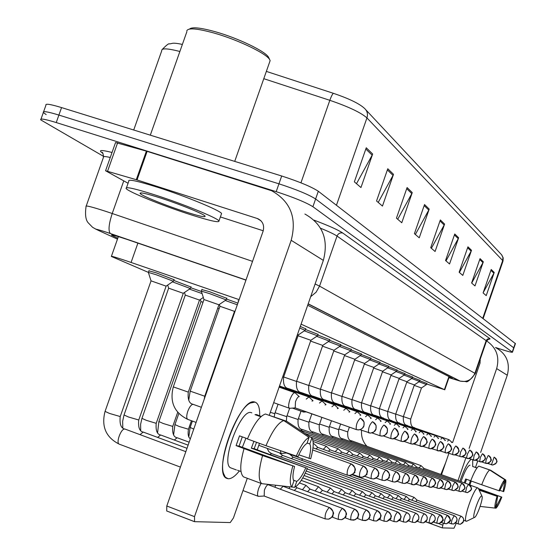 <?xml version="1.0" encoding="UTF-8"?>
<svg xmlns="http://www.w3.org/2000/svg" width="556" height="556" viewBox="0 0 556 556"><rect width="100%" height="100%" fill="white"/><g stroke="black" fill="none" stroke-linecap="round" stroke-linejoin="round"><path stroke-width="0.83" d="M300.282 326.455L305.724 328.839M305.494 329.506L318.046 334.392M317.823 335.032L329.722 339.66M329.513 340.265L340.807 344.65M340.606 345.234L351.343 349.404M351.149 349.953L361.365 353.922M361.178 354.45L370.915 358.224M370.734 358.731L380.019 362.331M379.852 362.818L388.713 366.251M388.554 366.717L397.026 370.004M396.873 370.449L404.983 373.59M404.831 374.014L412.601 377.024M412.455 377.434L419.898 380.318M419.759 380.714L426.904 383.473M226.528 299.072L237.892 303.124M201.87 289.586L209.681 291.747L226.785 298.329M190.736 287.73L201.425 291.504M173.785 280.426L190.979 287.021M148.932 270.835L156.361 272.878L174.042 279.682M239.115 299.642L126.726 260.959C115.759 257.282 110.637 255.781 111.36 256.448L148.306 272.35M426.716 384.008L444.411 389.631L301.088 324.148M238.587 301.15L238.024 300.852L238.677 300.893M245.954 280.134L126.928 239.365C115.968 235.751 110.832 234.361 111.52 235.181L117.796 238.218M103.687 156.438L40.72 119.874C39.886 118.233 45.064 119.13 56.239 122.556L276.2 191.66C293.846 197.436 306.085 202.453 312.903 206.721L512.465 352.198C511.951 352.58 507.419 351.378 498.878 348.598L495.514 347.486M43.625 111.7L45.953 105.153C45.168 103.395 50.367 104.201 61.556 107.586L281.69 175.995L278.945 183.827C296.598 189.582 308.816 194.635 315.606 198.985L513.932 347.952L315.606 198.985C308.816 194.635 296.598 189.582 278.945 183.827L58.901 115.071L278.945 183.827L276.2 191.66M40.998 119.102L43.34 112.514C42.527 110.811 47.719 111.666 58.901 115.071C47.719 111.666 42.527 110.811 43.34 112.514L46.176 114.605M448.984 377.573L452.348 378.282L307.683 305.258M333.44 93.325C347.785 98.204 357.696 102.839 363.179 107.239L364.382 108.267C367.238 110.818 368.093 114.036 366.946 117.914C360.955 112.604 348.584 106.738 329.826 100.316C331.334 96.16 332.537 93.832 333.44 93.325L266.352 71.397M162.31 49.366C166.571 44.987 168.982 43.173 169.538 43.931L171.456 43.563C173.09 42.881 176.725 43.18 182.368 44.438M281.69 175.995C299.343 181.736 311.548 186.823 318.31 191.257L515.419 343.629M471.502 250.297L462.8 275.415L459.131 272.245L467.937 246.822L471.502 250.297L471.127 251.145L467.617 247.747M483.324 261.813L474.984 285.93L471.606 283.011L480.043 258.623L483.324 261.813L482.962 262.627L479.738 259.506M494.235 272.44L486.222 295.625L483.101 292.929L491.205 269.493L494.235 272.44L493.888 273.225L490.913 270.341M429.204 209.098L419.231 237.815L414.415 233.659L424.534 204.545L429.204 209.098L428.773 210.064L424.165 205.595M412.26 192.584L401.766 222.747L396.449 218.16L407.096 187.56L412.26 192.584L411.808 193.606L406.714 188.665M393.509 174.327L382.452 206.081L376.551 200.987L387.782 168.746L393.509 174.327L393.029 175.397L387.372 169.914M372.659 154.012L360.962 187.539L354.367 181.847L366.258 147.778L372.659 154.012L372.152 155.145L365.827 149.015M458.637 237.766L449.554 263.982L445.551 260.528L454.752 233.986L458.637 237.766L458.241 238.656L454.419 234.945M444.598 224.089L435.084 251.5L430.705 247.719L440.345 219.947L444.598 224.089L444.181 225.013L439.998 220.954M431.373 248.296L444.181 225.013M445.988 260.91L458.241 238.656M356.493 183.682L372.152 155.145M378.198 202.412L393.029 175.397M397.714 219.252L411.808 193.606M415.353 234.472L428.773 210.064M483.233 292.539L493.888 273.225M471.69 283.087L482.962 262.627M459.381 272.461L471.127 251.145M228.141 478.737L225.333 477.215L223.491 473.399C218.23 458.012 236.884 409.16 250.242 403.079L254.919 402.113C258.325 403.246 259.909 407.854 259.673 415.944C259.902 408.563 258.582 404.052 255.718 402.419L254.919 402.113C240.359 395.677 211.495 473.858 226.848 478.382L228.141 478.737C231.31 478.945 235.056 476.339 239.393 470.925C235.056 476.339 231.31 478.945 228.141 478.737M128.075 183.265L105.57 170.748L136.289 179.699L146.388 151.121L271.627 190.736C290.538 201.369 297.057 217.896 291.184 240.31L194.51 516.642L194.565 521.667L230.24 522.57L233.43 517.97L247.288 478.278M105.605 170.643L115.558 142.531L146.388 151.121M304.89 214.025C322.647 224.026 328.798 239.483 323.349 260.389L269.354 415.061M259.478 443.354L257.226 449.811M194.204 521.528L166.71 510.985L166.793 506.009L263.085 231.24C264.587 225.382 262.793 221.184 257.713 218.64L136.289 179.699M263.238 230.775L220.378 216.944M253.918 441.325L251.347 448.212L307.364 468.347C302.978 478.709 298.76 485.04 294.694 487.334L291.803 487.014L293.874 481.051C292.463 478.66 292.699 473.795 294.576 466.456L239.094 446.114L242.291 436.856M265.99 445.731L297.988 456.643C301.157 449.512 304.153 445.092 306.988 443.382L309.073 437.405L283.762 420.572L265.448 414.005C259.694 415.957 253.682 424.277 247.42 438.962L265.99 445.731C272.238 430.976 278.16 422.588 283.762 420.572M237.509 470.223L240.991 471.516M231.4 468.103L230.942 467.937C219.898 464.566 240.602 408.299 251.242 412.635L251.84 412.851M260.868 416.75L254.982 414.637L256.677 414.588L261.167 416.486M256.538 442.284L254.175 448.692L307.364 468.347M307.127 442.986L309.796 443.952L311.867 438.01L286.694 421.274L268.374 415.054M296.195 456.337C300.761 445.662 305.056 439.351 309.073 437.405M311.867 438.01C313.987 441.276 313.591 448.212 310.686 458.797L298.808 454.808M309.796 443.952C311.11 446.489 310.839 451.34 308.983 458.512M305.647 468.089C302.582 475.074 299.621 479.508 296.765 481.385L293.422 480.155M294.694 487.334L296.765 481.385M247.503 438.76L239.504 435.848L236.098 445.606L262.557 455.566L294.576 466.456M292.762 466.185C289.808 477.124 289.481 484.074 291.796 487.035L261.751 483.664L243.5 476.867C239.699 473.205 239.865 463.836 243.994 448.762M261.751 483.664C258.109 480.05 258.38 470.689 262.557 455.566M245.933 438.191L242.353 447.309M236.098 445.606L239.094 446.114M251.347 448.212L254.175 448.692M189.575 29.044C191.98 26.771 200.563 27.675 215.318 31.748C238.253 38.162 265.963 51.59 268.583 57.344L268.826 57.838M186.788 30.893C187.907 27.661 196.977 28.37 213.984 33.026C238.024 39.761 267.054 53.807 269.771 59.791L270.133 60.646L269.521 62.383M189.652 214.38C162.818 205.762 128.77 192.008 126.184 188.609C124.968 186.371 134.469 188.442 154.686 194.829C182.681 203.767 217.445 217.952 218.974 220.927C219.537 222.977 209.758 220.795 189.652 214.38M126.504 187.706L128.797 181.207C127.623 178.865 137.144 180.86 157.376 187.205C185.384 196.101 220.093 210.404 221.58 213.518L221.281 214.366M160.204 197.908C179.567 204.101 203.711 213.928 205.074 216.103C205.664 217.618 198.86 216.11 184.661 211.593C165.667 205.491 141.648 195.768 140.133 193.488C139.48 191.994 146.165 193.467 160.204 197.908M474.324 517.455L474.435 517.448C476.721 517.462 483.567 498.259 481.996 496.244L481.704 496.015C479.411 495.111 471.585 517.838 474.324 517.455M467.096 521.014L466.192 521.222C462.474 520.36 474.421 486.403 477.889 487.953L478.417 488.488M151.037 280.849L166.126 286.152M151.023 280.815L148.355 272.398L156.09 274.706L173.382 281.232M261.014 483.386L258.721 488.3C257.31 492.699 257.157 495.361 258.255 496.293L258.783 496.334M268.381 484.818L268.138 484.728C266.936 484.957 265.678 486.785 264.371 490.211L264.197 496.035M168.649 288.168L183.292 293.318M172.464 281.85L190.347 288.529M282.789 486.027L283.08 486.312L280.259 489.217M275.825 485.249L274.81 487.195M160.892 435.063C157.133 434.535 155.576 430.622 156.215 423.331L146.277 420.315L141.954 418.355L185.287 295.09L199.507 300.08M189.478 289.113L202.078 293.575M295.834 486.667L296.946 487.737L294.305 490.482M289.891 486.82L289.016 488.515M177.35 437.815C173.694 437.336 172.165 433.527 172.756 426.396L163.172 423.477L158.891 421.552L201.008 301.63L203.044 302.2M310.033 489.085L305.988 485.36L302.422 489.767M310.039 489.106L307.565 491.678M217.688 308.316L219.099 308.782M322.41 490.364L318.47 486.736L315.092 490.962M322.417 490.378L320.089 492.811M233.332 314.696L233.784 314.849M387.796 511.367L334.135 491.587L330.452 488.085L327.088 492.088M334.093 491.56L331.953 493.888M397.623 512.006L345.255 492.727L341.655 489.322L338.458 493.165M345.213 492.706L343.198 494.916M355.805 493.804L352.156 490.455L349.251 494.194M355.812 493.818L353.866 495.889M415.742 513.153L365.813 494.833L362.408 491.608L359.51 495.167M365.813 494.833L364.013 496.821M375.404 495.827L371.929 492.637L369.274 496.098M375.404 495.834L373.674 497.717M384.516 496.765L381.117 493.652L378.587 496.994M384.516 496.772L382.875 498.565M439.907 514.738L393.182 497.655L389.992 494.652L387.462 497.842M393.182 497.655L391.653 499.378M447.232 515.217L401.495 498.51L398.36 495.577L395.942 498.662M401.495 498.51L400.042 500.164M409.459 499.337L406.276 496.432L404.045 499.441M409.459 499.344L408.055 500.907M460.993 516.142L417.063 500.129L414.032 497.3L411.808 500.192M417.042 500.115L415.728 501.623M193.231 404.344C189.214 403.684 187.574 399.611 188.289 392.112L173.305 386.886L203.976 299.538L218.932 304.778M203.955 299.496L201.307 291.135L209.39 293.554L226.139 299.872M280.384 450.784L281.079 453.439L281.628 453.481M286.583 452.959L281.273 453.501M204.191 399.298L204.761 396.226L190.208 391.146L219.974 306.28L234.5 311.367M225.229 300.483L237.315 304.778M317.81 447.406L314.022 443.82L313.23 443.751M317.782 447.399L315.954 448.873M330.139 449.853L326.302 446.26L323.251 449.373M385.927 469.987L385.829 469.952C383.147 472.885 381.923 476.318 382.167 480.238L384.557 480.544L386.205 480.085L387.942 478.799L389.047 476.916C389.825 473.677 388.755 471.356 385.829 469.952L330 449.804L328.394 451.236M341.801 452.16L338.062 448.671L335.164 451.667M341.773 452.153L340.168 453.474M352.851 454.356L349.203 450.951L346.451 453.842M405.936 473.469L405.852 473.441C403.385 476.242 402.231 479.494 402.391 483.185L404.657 483.477L406.227 483.046L407.868 481.823L408.917 480.043C409.654 476.972 408.632 474.775 405.852 473.441L352.74 454.315L351.322 455.593M363.346 456.434L359.781 453.112L357.16 455.906M363.325 456.427L361.907 457.616M373.319 458.408L369.83 455.169L367.328 457.866M423.936 476.61L423.867 476.582C421.587 479.265 420.496 482.351 420.593 485.84L422.741 486.118L424.235 485.708L425.799 484.547L426.793 482.851C427.488 479.939 426.515 477.847 423.867 476.582L373.215 458.373L371.957 459.534M382.806 460.292L379.394 457.129L377.01 459.736M382.785 460.285L381.52 461.362M432.964 486.764L439.094 488.502L442.673 486.201C441.818 484.915 446.461 486 440.206 479.439L438.128 482.587L436.905 488.043L439.094 488.502L440.519 488.112L442.013 487.007L442.958 485.395C443.618 482.622 442.687 480.627 440.157 479.425L391.82 462.071L388.505 458.992L386.225 461.515M391.82 462.071L390.632 463.099M440.852 487.966L446.697 489.614L450.228 487.306C449.387 486.104 453.856 487.077 447.782 480.759L445.766 483.838L444.564 489.162L446.697 489.614L448.087 489.231L449.547 488.154L450.478 486.576C451.125 483.866 450.207 481.92 447.733 480.745L400.438 463.78L397.199 460.771L395.017 463.217M400.438 463.78L399.319 464.76M454.968 482.003L408.674 465.414L405.498 462.467L403.406 464.844M408.674 465.414L407.611 466.352M461.918 483.227L460.027 486.18L458.86 491.254L460.889 491.685L464.503 488.787C465.115 486.194 464.239 484.339 461.869 483.206L416.541 466.97L413.435 464.093L411.426 466.401M416.541 466.97L415.534 467.874M468.52 484.373L466.692 487.271L465.539 492.234L467.52 492.651L471.057 489.815C471.662 487.285 470.8 485.464 468.472 484.359L424.075 468.465L421.024 465.643L419.092 467.888M424.075 468.465L423.116 469.327M299.26 396.657L295.048 392.751C293.478 392.571 291.747 394.927 289.857 399.82C288.404 404.386 288.237 407.194 289.356 408.236L289.968 408.271M299.218 396.65L299.135 396.616C298.002 396.65 296.786 398.367 295.486 401.766L295.201 407.882M313.042 400.786L308.941 396.984L306.217 399.111M312.965 400.758L311.979 401.147M302.777 410.571L303.43 412.017L303.993 412.059M326.024 404.671L322.035 400.98L319.45 403.044M325.955 404.65L325.038 405.018M316.517 415.457L317.066 415.645M338.284 408.34L334.392 404.747L331.939 406.756M338.222 408.319L337.367 408.667M297.474 334.503L298.357 334.92M299.726 328.054L305.133 330.299M298.065 335.748L310.873 340.314M349.022 412.121L349.856 411.808L346.082 408.312L343.754 410.265M304.32 330.848L317.476 335.817M310.602 341.092L322.737 345.422M360.059 415.395L360.837 415.096L357.154 411.69L354.936 413.594M316.705 336.338L329.173 341.043M322.487 346.159L334.003 350.28M370.525 418.501L371.255 418.209L367.655 414.894L365.542 416.743M328.436 341.544L340.272 346.006M333.76 350.968L344.699 354.888M381.166 421.177L377.635 417.938L375.606 419.738M381.145 421.17L380.464 421.448M339.57 346.485L350.822 350.725M344.477 355.541L354.888 359.28M390.576 423.992L387.115 420.829L385.183 422.588M390.555 423.992L389.909 424.256M350.148 351.177L360.865 355.214M354.672 359.899L364.59 363.443L351.976 399.743L342.01 396.296M398.902 426.925L399.514 426.667L396.15 423.582L394.294 425.298M360.218 355.645L370.428 359.489M364.382 364.048L373.847 367.433L361.525 402.898L352.024 399.604M408.069 429.232L404.761 426.209L402.982 427.884M408.028 429.218L407.478 429.468M369.81 359.906L379.546 363.568M373.646 368.009L382.674 371.255M416.215 431.664L412.976 428.711L411.266 430.358M416.18 431.658L415.659 431.901M378.956 363.965L388.255 367.46M382.486 371.79L391.125 374.883L379.359 408.778M423.999 434L420.829 431.108L419.189 432.714M423.964 433.986L423.47 434.215M387.692 367.843L396.581 371.186M390.938 375.404L399.194 378.379M431.442 436.224L428.335 433.395L426.758 434.966M431.428 436.224L430.942 436.439M396.032 371.554L404.546 374.751M399.027 378.865L406.936 381.715M438.566 438.357L435.522 435.591L434 437.127M438.559 438.357L438.093 438.566M404.017 375.098L412.17 378.156M406.77 382.18L414.352 384.912M444.946 440.602L445.384 440.401L442.409 437.69L440.943 439.191M411.669 378.497L419.481 381.43M414.199 385.357L421.469 387.977L410.682 419.12L403.378 416.597M451.945 442.361L449.012 439.706L447.601 441.179M451.931 442.361L451.514 442.555M418.995 381.757L426.494 384.564M459.868 481.274C464.072 469.34 467.804 462.036 471.043 459.36L471.147 459.305C467.909 461.834 464.142 469.16 459.868 481.274M486.549 340.877C496.438 347.59 499.802 356.827 496.654 368.593L469.125 448.393M495.75 347.646C506.544 353.79 510.387 362.985 507.274 375.224L480.655 452.445M472.711 459.854L472.697 466.157L472.711 459.854M465.803 458.026L458.012 480.613M443.32 523.203L442.235 527.894L454.009 528.2L456.205 523.391M477.694 461.035L475.519 467.367M425.792 521.848L442.235 527.894L425.722 521.771M441.513 474.706L448.887 453.348M452.598 442.59L480.064 363.047L480.141 359.419M480.328 360.239L479.904 360.1M478.619 488.926L501.804 497.113C499.49 503.104 497.557 506.794 496.008 508.184L495.062 508.08L496.237 504.667L497.627 496.494L479.043 489.836M466.56 479.293L465.17 483.178M481.704 484.776L499.545 490.913L503.632 483.171L504.806 479.758L489.711 470.001L478.799 466.137C476.659 467.54 473.962 472.447 470.703 480.85L481.704 484.776C484.957 476.353 487.626 471.425 489.711 470.001M460.987 481.677C464.649 471.342 467.631 465.845 469.931 465.177L470.042 465.219M476.951 467.992L472.593 466.449L477.013 467.895M471.259 481.044L469.855 485.075M503.673 483.046L504.549 483.359L505.717 479.953L490.67 470.23L479.765 466.477M501.804 497.113L478.48 488.627M498.968 490.816C501.338 484.728 503.284 481.037 504.806 479.758M505.717 479.953C506.196 481.67 505.522 485.555 503.694 491.622L499.781 490.329M504.549 483.359L503.131 491.525M501.241 497.029L497.175 504.778L496.181 504.424M496.008 508.184L497.175 504.778M440.845 474.47L445.641 462.745M464.267 482.851L465.643 478.973L470.723 480.787M479.578 491.011L479.779 490.364L497.627 496.494M479.189 490.149L479.779 490.364M497.043 496.411C495.194 502.582 494.527 506.474 495.062 508.087L480.127 506.419M469.042 484.603L470.397 480.669M137.902 243.104L131.084 262.439M448.928 376.558L444.411 389.631M113.987 235.376L113.653 236.314M110.408 233.548L245.995 280.002L107.503 232.568C98.238 229.538 95.354 228.884 98.864 230.615L117.469 239.143M252.528 261.369L112.222 213.504C108.74 224.276 108.121 230.948 110.359 233.52L107.426 232.526C91.448 227.321 98.808 230.754 92.553 227.279L88.154 222.747C85.645 219.863 84.95 214.435 86.062 206.471C85.082 205.143 91.851 206.832 106.349 211.537L112.222 213.504L123.759 180.874M95.333 228.898L98.864 230.615M102.999 153.393C97.752 149.953 100.768 149.647 112.034 152.476M110.269 157.473C104.924 156.257 102.651 156.229 103.444 157.376L86.236 205.977M314.105 220.169C328.742 225.708 338.305 229.996 342.788 233.034L489.982 338.708L488.432 339.132M312.903 206.721L318.31 191.257M56.239 122.556L61.556 107.586M512.264 351.99L515.252 343.323M315.113 283.97L319.561 286.118L337.026 236.071C334.323 234.222 328.832 231.609 320.555 228.231M310.672 296.702L316.072 292.248L319.561 286.118L474.887 373.291L486.159 340.64L337.026 236.071C338.208 233.492 340.133 232.484 342.788 233.034M448.942 377.698L460.187 381.11C467.061 382.382 471.961 379.776 474.887 373.291L475.234 373.639M486.465 341.106L486.291 340.328L487.397 339.056L489.982 338.708M459.631 380.929L308.142 303.951M365.952 109.942L501.623 254.794L502.923 257.511L502.687 260.562L366.946 117.914L336.443 205.261M502.923 261.334L502.687 260.562L482.761 318.234M300.949 182.82L329.826 100.316L263.787 78.688M179.88 51.479C167.342 48.275 161.289 48.052 161.726 50.811L133.718 130.007M323.349 260.389L291.184 240.31M261.035 220.85L257.219 218.466M147.131 151.343L137.033 179.929M166.793 506.009L194.51 516.642M117.629 142.795L107.614 171.088M361.073 477.277L360.997 477.993M329.319 507.489C326.129 510.825 324.753 514.627 325.184 518.901L328.443 519.179L329.673 518.776L331.439 517.518L332.815 515.259C333.69 511.666 332.523 509.074 329.319 507.489L329.465 507.531C336.568 514.14 332.14 514.349 332.891 515.537C333.558 516.024 332.071 517.233 328.443 519.179L325.184 518.901L264.017 495.987M151.051 280.856L105.063 411.391L109.476 413.435L120.228 416.548M125.302 429.197L124.683 429.023C120.965 428.565 115.717 443.076 119.22 444.147L119.533 444.237M342.385 508.344C339.348 511.589 338.013 515.28 338.389 519.415L341.544 519.686L342.739 519.29L344.456 518.074L345.797 515.885C346.638 512.396 345.505 509.88 342.385 508.344L342.517 508.379C349.376 514.717 345.165 514.939 345.874 516.121C346.534 516.573 345.095 517.761 341.544 519.686L338.389 519.415L332.008 517.031M168.663 288.182L124.037 414.971L128.408 416.972L138.757 419.995M143.726 432.269L143.156 432.109L140.001 434.639M354.693 509.15C351.788 512.312 350.495 515.898 350.822 519.902L355.041 519.784L356.716 518.595L358.015 516.475C358.828 513.084 357.723 510.644 354.693 509.15L354.811 509.185C361.504 515.336 357.369 515.614 358.078 516.698C358.724 517.143 357.327 518.296 353.88 520.159L350.822 519.902L344.915 517.699M161.122 435.167L160.587 435.021L157.64 437.405M199.521 300.045L156.243 423.241M366.3 509.915C363.527 512.993 362.276 516.475 362.547 520.36L366.654 520.242L368.28 519.089L369.538 517.024C370.338 513.73 369.253 511.36 366.3 509.915L366.411 509.942C372.923 515.947 368.906 516.197 369.594 517.247C370.247 517.657 368.885 518.776 365.521 520.611L362.547 520.36L357.077 518.324M177.566 437.913L177.072 437.78L174.306 440.032M177.698 412.323L172.784 426.32M377.267 510.63C374.612 513.64 373.403 517.024 373.625 520.791L376.523 521.035L380.429 517.553C381.201 514.349 380.151 512.041 377.267 510.63L377.371 510.658C383.723 516.566 379.811 516.635 380.492 517.726C381.145 518.116 379.817 519.214 376.523 521.035L373.625 520.791L368.552 518.908M178.803 413.553L174.931 424.582L179.164 426.466L188.449 429.225M387.65 511.312C385.106 514.244 383.925 517.539 384.113 521.201L386.927 521.438L390.743 518.046C391.487 514.925 390.458 512.688 387.65 511.312L387.747 511.339C393.933 517.052 390.124 517.191 390.798 518.206C391.438 518.581 390.145 519.658 386.927 521.438L384.113 521.201L379.4 519.45M192.39 421.066L190.152 427.453L193.745 429.086M397.491 511.958C395.052 514.821 393.905 518.032 394.051 521.591L396.796 521.82L400.508 518.512C401.237 515.481 400.23 513.292 397.491 511.958L397.582 511.979C403.614 517.573 399.903 517.685 400.563 518.672C401.196 519.026 399.938 520.068 396.796 521.82L394.051 521.591L389.666 519.964M406.832 512.569C404.483 515.37 403.371 518.498 403.489 521.959L406.158 522.181L409.779 518.957C410.488 516.003 409.508 513.869 406.832 512.569L409.202 514.328L410.099 516.454L409.946 518.776L408.834 520.694L406.158 522.181L403.489 521.959L399.396 520.444M415.707 513.146C413.449 515.885 412.364 518.936 412.455 522.306L415.054 522.522L418.592 519.38C419.287 516.496 418.32 514.418 415.707 513.146L418.022 514.863L418.904 516.962L418.751 519.186L417.695 521.042L415.054 522.522L412.455 522.306L408.632 520.896M424.152 513.702C421.983 516.378 420.927 519.36 420.982 522.64L423.526 522.848L426.98 519.784C427.654 516.969 426.709 514.946 424.152 513.702L426.438 515.405L427.279 517.441L427.119 519.624L426.098 521.403L423.526 522.848L420.982 522.64L417.417 521.326M432.2 514.23L430.184 517.428L428.975 522.765L431.595 523.161L434.966 520.173C435.626 517.421 434.702 515.44 432.2 514.23L434.403 515.857L435.251 517.858L435.112 519.978L434.111 521.736L431.595 523.161L429.114 522.953L425.771 521.73M271.62 453.606L270.126 454.294M439.879 514.731L437.926 517.858L436.731 523.071L439.289 523.46L442.583 520.534C443.229 517.851 442.326 515.919 439.879 514.731L439.942 514.752C443.222 518.769 444.119 520.729 442.625 520.645C443.222 520.923 442.11 521.862 439.289 523.46L436.863 523.259L433.736 522.112M282.65 455.447L280.62 456.893M447.212 515.21L444.981 519.172L444.14 523.37L446.635 523.738L449.86 520.889C450.485 518.261 449.602 516.371 447.212 515.21L447.267 515.231C450.485 519.165 451.361 521.083 449.894 520.986C450.485 521.257 449.394 522.174 446.635 523.738L444.265 523.543L441.332 522.473M293.2 457.213L291.274 458.596M454.217 515.669L452.056 519.547L451.222 523.648L453.661 524.009L456.817 521.222C457.428 518.658 456.559 516.802 454.217 515.669L409.438 499.33M302.728 458.922L301.47 460.222M460.917 516.114L459.145 519.047L457.998 523.919L460.375 524.273L463.468 521.542C464.065 519.033 463.217 517.219 460.917 516.114L462.953 517.622L463.718 519.478L462.96 522.626L460.375 524.273L455.531 523.14M351.225 463.919C348.146 467.075 346.805 470.821 347.208 475.137L349.814 475.477L351.607 474.977L353.491 473.566L354.693 471.516C355.548 467.978 354.394 465.448 351.225 463.919L351.329 463.954C358.349 470.369 354.026 470.598 354.777 471.752C355.701 472.197 354.047 473.434 349.814 475.477L347.208 475.137L286.757 453.098M201.39 407.291L193.015 404.309C191.208 404.608 189.464 406.936 187.782 411.28C186.413 415.617 186.378 418.307 187.685 419.349L187.838 419.405M218.946 304.737L188.31 392.063M363.443 466.046C360.51 469.132 359.211 472.76 359.551 476.937L362.081 477.263L363.826 476.777L365.653 475.415L366.821 473.42C367.648 469.994 366.522 467.533 363.443 466.046L363.541 466.081C370.352 472.287 366.175 472.517 366.897 473.649C367.787 474.087 366.182 475.297 362.081 477.263L359.551 476.937L352.657 474.428M234.514 311.332L204.775 396.178M374.959 468.055C372.152 471.064 370.894 474.588 371.186 478.633L373.639 478.952L375.335 478.48L377.114 477.159L378.254 475.22C379.053 471.884 377.955 469.5 374.959 468.055L375.05 468.082C381.673 474.087 377.607 474.379 378.316 475.443C379.199 475.839 377.642 477.006 373.639 478.952L371.186 478.633L364.764 476.297M376.176 478.063L382.257 480.266L384.557 480.544C388.442 478.66 389.958 477.514 389.103 477.124C388.408 476.103 392.362 475.839 385.913 469.98M386.955 479.724L392.557 481.753L394.878 482.052C398.694 480.169 400.174 479.05 399.312 478.681C398.638 477.66 402.461 477.472 396.192 471.766L396.115 471.745C393.544 474.609 392.355 477.945 392.557 481.753L394.878 482.052L396.491 481.607L398.172 480.356L399.25 478.521C400.007 475.373 398.965 473.114 396.115 471.745L341.759 452.146M397.151 481.287L402.474 483.213L404.657 483.477C408.368 481.656 409.8 480.572 408.959 480.231C408.271 479.23 412.093 479.105 405.922 473.469M406.811 482.768L413.928 484.832L417.785 482.365C416.882 480.982 421.851 482.115 415.158 475.074L415.089 475.053C412.726 477.792 411.6 480.961 411.725 484.547L413.928 484.832L415.464 484.408L417.063 483.22L418.084 481.482C418.8 478.494 417.806 476.353 415.089 475.053L363.318 456.42M270.306 412.337L274.761 413.671M415.978 484.172L422.741 486.118L426.501 483.706C425.611 482.365 430.462 483.456 423.929 476.603M275.088 412.733L286.708 416.659M432.276 478.063L432.207 478.035C430.017 480.662 428.954 483.671 429.017 487.07L431.115 487.341L432.575 486.938L434.104 485.812L435.07 484.158C435.751 481.315 434.799 479.272 432.207 478.035L382.778 460.278M287.021 415.77L298.092 419.502M379.31 457.095L302.457 429.517L300.879 430.407M298.384 418.661L308.941 422.212M388.429 458.964L313.23 431.998L311.742 432.853M309.219 421.413L319.304 424.798M397.123 460.743L323.509 434.368L322.105 435.181M454.961 482.003L452.716 485.951L451.875 490.232L453.953 490.67L457.651 487.709C458.276 485.061 457.386 483.157 454.961 482.003L455.01 482.017C460.987 488.3 456.552 487.244 457.373 488.467L453.953 490.67L448.372 489.113M319.568 424.04L329.201 427.272C328.805 433.166 330.16 436.265 333.252 436.599M405.428 462.446L333.336 436.627L332.001 437.412M455.552 490.204L460.889 491.685L464.267 489.468C463.461 488.307 467.735 489.28 461.911 483.22M329.451 426.549L338.673 429.642C338.305 435.445 339.633 438.475 342.656 438.767M413.365 464.065L342.732 438.795L341.467 439.539M462.411 491.247L467.52 492.651L470.793 490.538C469.987 489.349 474.261 490.462 468.513 484.373M338.91 428.954L347.736 431.908C347.382 437.579 348.688 440.554 351.656 440.838M420.962 465.622L351.733 440.866L350.53 441.582M295.104 407.847L356.278 429.573L358.78 429.906L360.774 429.343L362.477 428.106L363.853 425.847C364.722 422.268 363.548 419.717 360.33 418.195C357.209 421.26 355.861 425.055 356.278 429.573L356.389 429.607M360.768 418.376L364.069 422.018L363.923 426.153L362.957 427.766L360.879 429.364L358.259 429.927L356.361 429.607M359.934 429.712L370.442 433.11L373.764 432.019L375.877 429.156C376.718 425.681 375.571 423.206 372.444 421.726C369.469 424.721 368.169 428.398 368.524 432.763L368.628 432.797M372.881 421.9L376.092 425.472L375.939 429.44L375.001 431.004L372.986 432.554L370.442 433.11L368.6 432.79M372.013 432.915L380.054 435.765L382.41 436.085L385.148 435.049L387.205 432.262C388.018 428.891 386.9 426.487 383.855 425.048C381.02 427.974 379.755 431.546 380.054 435.765L380.151 435.8M384.286 425.222L387.393 428.683L387.254 432.533L386.344 434.055L384.391 435.563L381.916 436.106L380.13 435.793M383.39 435.925L390.931 438.601L393.224 438.906L395.886 437.906L397.887 435.202C398.673 431.922 397.589 429.586 394.621 428.183C391.91 431.046 390.68 434.521 390.931 438.601L391.021 438.635M395.045 428.356C401.842 436.453 396.609 434.521 397.45 436.39L392.745 438.927L391 438.628M282.684 376.871L283.609 377.17C282.976 384.182 284.596 387.984 288.453 388.588M334.246 404.698L288.613 388.644L287.556 388.846M394.128 438.767L401.217 441.283L403.441 441.575L406.408 440.31L407.979 437.975C408.75 434.785 407.687 432.512 404.796 431.15C402.197 433.944 401.008 437.322 401.217 441.283L401.3 441.311M405.213 431.317C411.808 439.17 406.735 437.308 407.555 439.129L402.975 441.596L401.279 441.304M283.678 376.982L296.536 381.437C295.924 388.262 297.509 391.966 301.289 392.557M345.95 408.264L301.435 392.612L300.448 392.807M404.275 441.457L410.947 443.82L413.115 444.105L415.645 443.16L417.535 440.602C418.279 437.496 417.243 435.285 414.422 433.958C411.933 436.689 410.773 439.977 410.947 443.82L411.023 443.841M414.839 434.125C421.267 441.86 416.312 439.907 417.118 441.714L412.663 444.126L411.002 443.841M296.591 381.256L308.782 385.482C308.212 392.175 309.768 395.789 313.445 396.324M357.028 411.648L313.584 396.372L312.66 396.56M413.879 443.994L422.282 446.503L424.749 445.578L426.591 443.09C427.314 440.067 426.306 437.906 423.554 436.613C421.163 439.296 420.037 442.493 420.169 446.218L420.239 446.246M423.964 436.78C430.177 444.154 425.43 442.43 426.223 444.098L421.837 446.524L420.225 446.239M308.837 385.315L320.409 389.318C319.881 395.886 321.403 399.41 324.989 399.889M367.537 414.852L325.114 399.938L324.245 400.118M432.214 439.136C429.92 441.763 428.822 444.883 428.926 448.504L430.983 448.775L432.644 448.317L434.048 447.309L435.188 445.446C435.89 442.507 434.903 440.401 432.214 439.136L432.262 439.157M320.458 389.158L331.452 392.967C330.945 399.368 332.439 402.808 335.949 403.288M377.524 417.897L336.067 403.329L335.254 403.503M431.637 448.685L439.254 450.937L441.603 450.061L443.354 447.691C444.042 444.821 443.076 442.771 440.449 441.533C438.246 444.105 437.176 447.149 437.245 450.673L437.308 450.694M440.859 441.7C446.76 448.782 442.242 447.017 443 448.65L438.83 450.958L437.287 450.687M331.501 392.814L341.961 396.435C341.509 402.766 342.982 406.123 346.381 406.512M387.018 420.795L346.492 406.554L345.728 406.721M448.289 443.82C446.162 446.336 445.12 449.311 445.161 452.737L446.711 453.015L448.706 452.563L450.325 451.284L451.131 449.832C451.799 447.031 450.853 445.022 448.289 443.82L448.31 443.827M396.053 423.547L356.417 409.626L355.701 409.786M455.76 445.995C453.703 448.463 452.688 451.368 452.709 454.697L454.62 454.954L456.17 454.53L457.477 453.592L458.54 451.868C459.193 449.13 458.262 447.17 455.76 445.995L455.774 446.002M404.671 426.174L365.89 412.552L365.209 412.712M462.884 448.073L460.625 452L459.777 456.379L461.383 456.837L463.287 456.413L464.837 455.197L465.608 453.807C466.241 451.131 465.337 449.22 462.884 448.073L462.912 448.087M361.574 402.766L370.643 405.901C370.275 411.885 371.672 415.026 374.834 415.318M412.893 428.683L374.925 415.353L374.285 415.506M462.244 456.768L468.604 458.61L471.057 457.574L472.35 455.663C472.975 453.05 472.086 451.18 469.681 450.054L467.499 453.904L466.644 457.24L466.825 458.38M470.07 450.207C475.429 456.733 471.314 455.003 472.023 456.518L468.221 458.624L466.811 458.38M370.685 405.783L379.359 408.785C379.004 414.63 380.373 417.702 383.473 417.994M420.746 431.081L382.959 418.175M469.035 458.554L475.137 460.312L477.236 459.541L478.799 457.435C479.411 454.877 478.535 453.05 476.186 451.945L474.066 455.718L473.392 460.09M476.568 452.104C481.843 458.679 477.75 456.754 478.438 458.325L474.761 460.333L473.378 460.09M379.4 408.667L387.699 411.53C387.372 417.292 388.72 420.294 391.744 420.551M428.259 433.374L391.25 420.725M475.533 460.271L481.385 461.946L483.442 461.188L484.971 459.131C485.569 456.629 484.714 454.836 482.406 453.759L480.349 457.456L479.675 461.73M482.789 453.911C487.918 460.243 483.963 458.471 484.658 459.944L481.016 461.96L479.661 461.73M387.74 411.426L395.684 414.171C395.365 419.808 396.692 422.748 399.66 423.005M435.452 435.563L399.194 423.172M488.745 455.649C493.763 461.834 489.899 460.104 490.573 461.543L487.007 463.523L485.68 463.294L488.759 463.134L490.885 460.75L490.705 457.595L489.565 456.163L488.189 455.545L486.083 459.979L485.694 463.301M395.719 414.067L403.343 416.694C403.051 422.254 404.351 425.138 407.249 425.354M442.347 437.669L406.804 425.514M487.702 463.475L492.748 465.024L495.618 463.822L496.675 461.876L496.668 460.069L495.889 458.45L494.082 457.157L491.462 464.802M494.458 457.31C499.364 463.363 495.584 461.675 496.244 463.085L492.748 465.024L491.448 464.802M448.949 439.685L414.109 427.759M507.274 375.224L496.654 368.593M438.496 523.543L442.673 525.079M118.365 236.62L111.429 256.253M449.276 376.732L444.751 389.812M102.846 153.185L102.248 152.712C102.36 151.614 102.832 152.921 103.659 156.611M512.465 352.198L515.454 343.545M308.191 303.812L460.187 381.11L465.747 381.548C467.075 382.764 470.244 380.102 475.262 373.562L486.514 340.981C489.009 338.861 490.114 338.25 489.843 339.16L488.474 339.118M501.797 255.009L503.201 257.914L503.006 261.091L483.15 318.539M260.66 220.482L257.713 218.64M194.35 521.625L166.71 510.985M236.369 469.952L230.942 467.937M150.308 135.171L186.885 31.657M141.37 192.897L140.133 193.488M218.974 220.927L221.58 213.518M234.715 161.4L270.133 60.646M268.583 57.344L269.771 59.791M481.996 496.244L478.348 488.335M474.435 517.448L466.588 521.264M469.688 485.02L477.903 487.959M463.767 520.333L466.192 521.222M361.574 430.302C361.059 436.606 362.866 441.95 366.981 446.322M180.422 467.103L119.22 444.147C105.939 437.44 101.206 426.556 105.021 411.496M148.403 272.322L149.029 270.543M125.169 429.128L185.836 451.667M268.367 484.797L267.922 484.359M329.395 507.503L268.305 484.769M125.037 429.072C121.118 428.53 119.498 424.395 120.193 416.652L166.14 286.111L173.5 281.155L174.146 279.39M242.993 490.573L258.255 496.293M264.135 496.028L258.457 496.355M122.8 427.738L122.633 421.309L124.002 415.068M168.642 288.14L167.669 285.068M143.608 432.207L187.018 448.303M342.454 508.358L283.018 486.291M143.476 432.158C139.639 431.623 138.055 427.599 138.722 420.086L183.306 293.276M183.292 293.269L190.451 288.46L191.076 286.75M140.696 430.295L140.612 424.27L141.919 418.439M185.266 295.055L184.453 292.491M161.011 435.112L188.123 445.147M354.756 509.164L296.89 487.723M199.507 300.038L203.315 297.474M157.612 432.624L158.863 421.629M200.994 301.595L200.32 299.489M177.468 437.857L189.158 442.18M299.455 482.928L306.071 485.374M366.355 509.921L309.984 489.072M173.639 434.729L174.911 424.652M301.248 480.37L318.553 486.75M377.322 510.637L322.369 490.35M190.367 438.74C188.338 437.558 187.692 434.41 188.428 429.295L191.438 420.718M188.838 436.599L190.124 427.522M302.756 477.889L330.368 488.057M304.062 475.498L341.572 489.294M305.209 473.205L352.219 490.468M406.867 512.576L355.77 493.791M306.224 471.008L362.338 491.587M307.134 468.903L371.978 492.651M424.186 513.709L375.376 495.813M271.564 453.578L381.166 493.665M432.234 514.237L384.488 496.758M271.488 453.55L268.833 451.708L267.158 448.358M282.608 455.427L389.93 494.632M282.531 455.399L279.32 452.799M293.158 457.185L398.304 495.556M293.088 457.164L289.655 454.155M448.595 522.814L451.34 523.822L453.661 524.009L456.288 522.341L457.074 519.089L456.281 517.205L454.273 515.69M347.708 475.074L406.318 496.438M352.122 474.761L413.984 497.286M196.087 422.414L187.685 419.349C174.313 412.747 169.51 401.939 173.284 386.934M201.348 291.066L201.974 289.301M351.246 463.919L312.694 449.964M258.797 445.307L281.079 453.439M218.932 304.73L226.243 299.802M226.264 299.809L226.89 298.044M188.72 400.146L190.187 391.195M219.954 306.245L219.377 304.431M363.457 466.053L312.986 447.795M234.5 311.325L235.181 310.867M313.223 443.486L313.751 443.674M234.827 311.874L234.625 311.235M374.973 468.055L317.768 447.392M313.091 441.499L326.184 446.218M312.667 439.525L337.951 448.629M310.262 436.94L349.099 450.909M304.952 433.409L359.683 453.077M274.261 416.819L274.747 413.699L278.056 404.219M299.927 430.066L369.74 455.135M286.375 421.163L286.701 416.687L289.62 408.312M424.687 485.506L431.115 487.341L434.785 484.985C433.909 483.671 438.663 484.783 432.269 478.056M302.353 429.482C299.058 429.1 297.634 425.785 298.085 419.523L300.998 411.155M313.132 431.963C309.9 431.588 308.497 428.342 308.934 422.233L311.853 413.866M323.425 434.333C320.249 433.965 318.873 430.789 319.297 424.819L321.889 417.361M331.466 420.76L329.194 427.293M340.626 424.013L338.667 429.656M349.397 427.133L347.729 431.922M279.105 387.136L294.861 392.682M273.684 402.662L289.356 408.236M295.236 407.895L289.558 408.306M279.307 386.552L308.768 396.928M292.4 408.097L303.43 412.017M306.453 411.878L303.618 412.079M279.494 386.01L321.875 400.925M306.293 411.892L316.698 415.589M305.216 330.243L298.357 334.886L283.609 377.177M305.23 330.25L305.814 328.589M317.552 335.761L310.873 340.279L296.529 381.444M317.566 335.775L318.129 334.156M322.751 345.401L308.782 385.482M322.737 345.394L329.242 340.995L329.805 339.431M340.884 344.442L340.348 345.971L334.003 350.252L320.402 389.318M422.991 446.398L430.552 448.796L434.827 446.433C434.048 444.779 438.684 446.524 432.624 439.303M344.706 354.867L331.452 392.967M344.699 354.867L350.885 350.683M350.892 350.69L351.413 349.196M361.428 353.727L360.927 355.18L354.888 359.259L341.961 396.435M439.852 450.853L446.711 453.015L450.742 450.826C449.999 449.13 454.488 451.104 448.692 443.98M356.313 409.591C352.984 409.202 351.538 405.922 351.976 399.743M364.583 363.436L370.477 359.454L370.977 358.043M447.677 452.925L454.217 454.968L458.158 452.834C457.421 451.187 461.814 453.112 456.156 446.155M365.785 412.517C362.526 412.142 361.101 408.931 361.525 402.898M373.84 367.426L379.595 363.534M379.602 363.541L380.082 362.158M455.135 454.891L461.383 456.837L465.268 454.683C464.545 453.14 468.764 454.919 463.273 448.233M388.776 366.084L388.303 367.44L382.674 371.234L370.643 405.908M391.118 374.876L396.616 371.158M396.623 371.165L397.081 369.844M404.58 374.723L399.194 378.365L387.699 411.537M404.587 374.73L405.032 373.437M412.649 376.878L412.211 378.143L406.936 381.701L395.684 414.171M419.947 380.179L419.516 381.416L414.352 384.898L403.336 416.701M485.652 463.287L481.746 461.904M414.533 427.606C411.704 427.425 410.418 424.596 410.682 419.12M421.469 387.963L426.522 384.55L426.945 383.341"/></g></svg>
